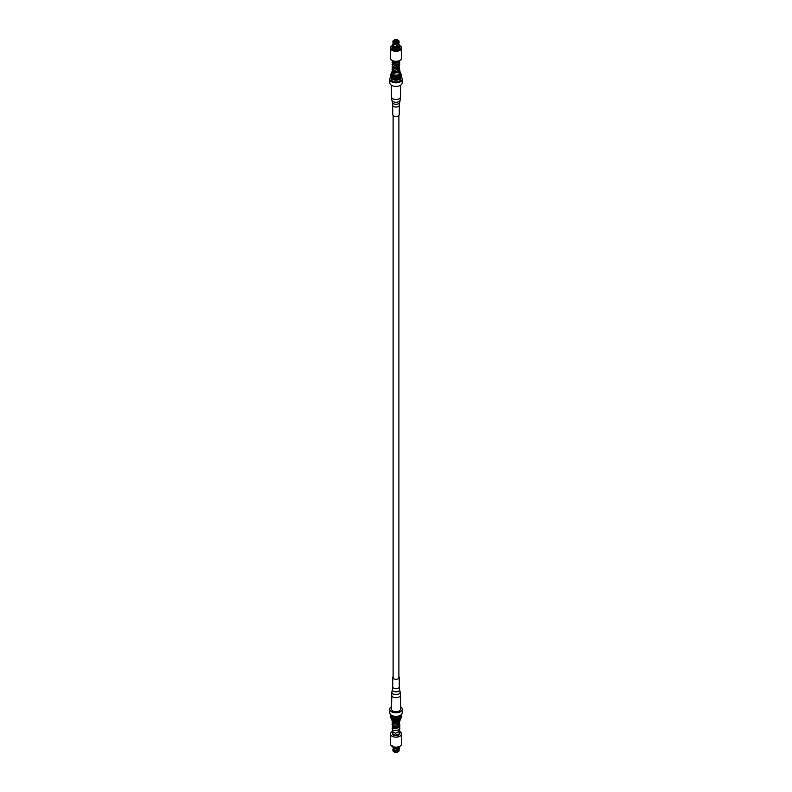 <?xml version="1.0" encoding="UTF-8"?>
<svg xmlns="http://www.w3.org/2000/svg" width="792" height="792" viewBox="0 0 792 792"><rect width="100%" height="100%" fill="white"/><g stroke="black" fill="none" stroke-linecap="round" stroke-linejoin="round"><path stroke-width="1.19" d="M399.257 105.168A3.257 1.881 0 0 1 396.634 107.019A3.257 1.881 0 0 1 392.981 105.88A3.257 1.881 0 0 1 392.743 105.168L392.743 114.563A3.257 1.881 0 0 0 392.981 115.276A3.257 1.881 0 0 0 396.634 116.414A3.257 1.881 0 0 0 399.257 114.563L399.257 105.168L400.118 100.188A4.158 2.406 0 0 1 396.525 102.247A4.158 2.406 0 0 1 392.149 100.772A4.158 2.406 0 0 1 391.882 100.188L391.495 96.901A4.505 2.604 0 0 0 391.832 97.881A4.505 2.604 0 0 0 396.871 99.455A4.505 2.604 0 0 0 400.505 96.901L400.118 100.188M395.485 41.847L395.208 42.422M395.208 41.699A0.941 0.544 180 0 1 396.515 40.946L396.238 41.699M396.515 41.54L396.792 41.105A0.941 0.544 180 0 1 395.485 41.857L396.515 41.263M395.485 42.471L395.485 41.857M396.238 41.105L395.485 41.54M392.981 75.854L392.981 77.458A3.019 1.742 0 0 0 393.862 78.685A3.019 1.742 0 0 0 394.297 78.893M399.425 45.451A3.643 2.099 180 0 1 399.643 46.174L399.643 47.659A3.643 2.099 180 0 1 397.396 49.609A3.643 2.099 180 0 1 393.426 49.154A3.643 2.099 180 0 1 392.357 47.659L392.357 46.174A3.643 2.099 180 0 1 392.416 45.788L393.357 42.57M396.525 43.946A3.109 1.792 180 0 1 394.01 43.56L394.663 42.243A2.188 1.267 180 0 0 396.287 42.491L396.663 48.243A3.643 2.099 180 0 1 393.634 47.767L393.634 48.698A3.643 2.099 180 0 1 393.426 48.589A3.643 2.099 180 0 1 393.228 48.461L393.634 48.233M396.426 42.798A2.723 1.574 180 0 1 394.287 42.461L393.614 42.699L393.228 48.461M399.524 45.51A5.128 2.96 180 0 1 399.623 45.57A5.128 2.96 180 0 1 399.623 49.757A5.128 2.96 180 0 1 392.377 49.757A5.128 2.96 180 0 1 392.377 45.57A5.128 2.96 180 0 1 392.486 45.5M399.97 45.768L399.97 45.768A5.613 3.237 180 0 1 401.613 48.055A5.613 3.237 180 0 1 398.148 51.044A5.613 3.237 180 0 1 392.03 50.342A5.613 3.237 180 0 1 390.387 48.055A5.613 3.237 180 0 1 392.03 45.768A5.613 3.237 180 0 1 392.208 45.669M401.613 48.055L401.613 58.073A5.613 3.237 180 0 1 398.148 61.063A5.613 3.237 180 0 1 392.03 60.36A5.613 3.237 180 0 1 390.387 58.073L390.387 48.055M399.693 71.478A4.267 2.465 180 0 1 398.604 74.666A4.267 2.465 180 0 1 392.981 74.448A4.267 2.465 180 0 1 392.06 71.765M399.712 71.428A4.554 2.633 180 0 1 400.554 72.943A4.554 2.633 180 0 1 397.742 75.379A4.554 2.633 180 0 1 392.782 74.804A4.554 2.633 180 0 1 391.446 72.943A4.554 2.633 180 0 1 392.04 71.646M400.554 73.23L400.603 73.29A5.227 3.019 180 0 1 401.227 74.705L401.227 75.883A5.227 3.019 180 0 1 393.891 78.646L394.406 76.349A4.554 2.633 0 0 1 392.782 75.745A4.554 2.633 0 0 1 391.733 74.804L391.733 74.804A4.554 2.633 180 0 1 391.446 73.884L391.446 72.943M400.861 76.992A6.227 3.594 180 0 1 402.227 79.24A6.227 3.594 180 0 1 398.386 82.566A6.227 3.594 180 0 1 391.594 81.784A6.227 3.594 180 0 1 389.773 79.24A6.227 3.594 180 0 1 391.139 76.992M402.227 79.24L402.227 82.814A6.227 3.594 180 0 1 398.386 86.13A6.227 3.594 180 0 1 391.594 85.358A6.227 3.594 180 0 1 389.773 82.814L389.773 79.24M391.307 77.378A4.702 2.713 0 0 0 391.298 77.458A4.702 2.713 0 0 0 392.674 79.378A4.702 2.713 0 0 0 397.802 79.962A4.702 2.713 0 0 0 400.702 77.458A4.702 2.713 0 0 0 400.693 77.378M400.702 77.458L400.702 79.24A4.702 2.713 180 0 1 397.802 81.754A4.702 2.713 180 0 1 392.674 81.16A4.702 2.713 180 0 1 391.298 79.24L391.298 77.458M397.99 40.808L397.723 42.026L397.733 40.471A2.188 1.267 180 0 1 398.188 41.243A2.188 1.267 180 0 1 398.168 41.412L398.168 41.748M398.029 43.54A2.673 1.544 180 0 1 397.891 43.629L398.198 43.451A3.109 1.792 180 0 0 398.911 42.798L398.02 41.728A2.188 1.267 180 0 1 396.832 42.412L397.218 49.084L396.832 42.412M394.267 44.639L394.267 43.709M394.267 42.016A2.188 1.267 180 0 1 393.812 41.243A2.188 1.267 180 0 1 393.832 41.075L393.832 41.412M393.98 41.728L393.98 40.758A2.188 1.267 180 0 1 395.168 40.075L395.168 41.144M395.713 40.877L395.713 39.986A2.188 1.267 180 0 1 397.337 40.243L397.337 42.243M400.702 77.2L400.702 77.299A4.702 2.713 180 0 1 394.297 79.834L394.297 78.735M394.406 76.349L394.406 76.349A4.554 2.633 180 0 0 400.554 73.884L400.554 72.943M391.733 74.804L391.624 78.289L392.505 77.774L392.505 75.567M392.416 45.788L392.604 45.342A3.445 1.99 180 0 0 393.367 46.985M393.476 46.777A3.307 1.911 180 0 1 392.743 45.213L393.109 44.491A2.93 1.693 180 0 0 393.079 44.639L393.07 44.679M393.921 43.778A2.673 1.544 180 0 1 393.396 43.154M393.614 43.332A3.109 1.792 180 0 1 392.891 42.184L392.891 41.56A3.109 1.792 180 0 1 392.941 41.253L393.832 41.075M392.941 41.253L393.307 40.996A2.723 1.574 180 0 0 393.881 42.233M393.258 44.174L392.753 45.025A3.445 1.99 180 0 1 393.079 44.639A2.93 1.693 180 0 0 393.743 45.837M393.98 40.758L393.089 41.026M395.168 40.075L395.03 39.778A2.723 1.574 180 0 0 393.456 40.679L393.089 40.937M395.713 39.986L395.584 41.006M397.99 40.323L397.337 40.243M397.99 40.174L397.713 40.026A2.723 1.574 180 0 0 395.574 39.689L395.475 39.788M399.435 47.461L398.643 43.045M397.733 40.471L398.386 40.412A3.109 1.792 180 0 1 399.109 41.56A3.109 1.792 180 0 1 399.059 41.857A3.109 1.792 180 0 1 399.109 42.184A3.109 1.792 180 0 1 399.059 42.491L398.168 41.412M398.693 41.491A2.723 1.574 180 0 0 398.119 40.253L398.386 40.412M398.495 43.253L399.435 47.797A3.643 2.099 180 0 0 399.584 47.48M398.495 43.362A2.673 1.544 180 0 1 396.96 44.253M397.891 43.629A2.673 1.544 180 0 1 396.96 43.976M398.198 43.451A3.109 1.792 180 0 1 397.069 43.867M391.624 78.289A4.702 2.713 180 0 1 391.298 77.299L391.298 77.052M391.218 77.101A5.227 3.019 180 0 1 390.773 75.883L390.773 74.705A5.227 3.019 180 0 1 391.397 73.29L391.446 73.23M391.218 75.923A5.227 3.019 180 0 1 390.773 74.705M401.227 74.705A5.227 3.019 180 0 1 393.891 77.468M397.218 49.084A3.643 2.099 180 0 1 396.663 49.163L396.663 48.243M393.634 47.767L394.01 43.56M396.416 44.332A2.673 1.544 180 0 1 394.317 44.006M396.416 44.055A2.673 1.544 180 0 1 394.317 43.738M392.981 76.19A3.584 2.069 0 0 0 392.505 76.824M398.881 676.546A3.257 1.881 180 0 1 399.257 677.437A3.257 1.881 180 0 1 398.356 678.734A3.257 1.881 180 0 1 394.792 679.18A3.257 1.881 180 0 1 392.743 677.437A3.257 1.881 180 0 1 393.119 676.546M391.495 695.099A4.505 2.604 180 0 0 394.327 697.514A4.505 2.604 180 0 0 399.257 696.901A4.505 2.604 180 0 0 400.505 695.099L400.505 709.187A4.505 2.604 180 0 1 399.257 710.988A4.505 2.604 180 0 1 394.327 711.602A4.505 2.604 180 0 1 391.495 709.187L391.882 691.812A4.158 2.406 180 0 0 394.188 694.307A4.158 2.406 180 0 0 399.01 693.802A4.158 2.406 180 0 0 400.118 691.812L399.574 689.505A3.604 2.079 180 0 1 398.604 691.228A3.604 2.079 180 0 1 394.436 691.663A3.604 2.079 180 0 1 392.426 689.505L391.882 691.812M399.94 733.887L397.99 735.827L393.238 735.431L393.931 735.035M393.228 746.836L394.01 751.677M399.792 746.331A5.128 2.96 0 0 1 399.623 746.43A5.128 2.96 0 0 1 392.377 746.43L392.03 746.232A5.613 3.237 0 0 0 399.97 746.232A5.613 3.237 0 0 0 401.613 743.945L401.613 733.927A5.613 3.237 0 0 0 399.97 731.64A5.613 3.237 0 0 0 399.831 731.561M392.109 731.59A5.613 3.237 0 0 0 390.387 733.927L390.387 743.945A5.613 3.237 0 0 0 392.03 746.232L392.377 746.43M390.387 733.927A5.613 3.237 0 0 0 392.03 736.213A5.613 3.237 0 0 0 398.148 736.916A5.613 3.237 0 0 0 401.613 733.927M399.019 724.64L399.019 721.027A4.267 2.465 0 0 1 392.981 721.027L392.782 720.918A4.554 2.633 0 0 0 399.217 720.918A4.554 2.633 0 0 0 400.554 719.057L400.554 718.77M391.446 718.77L391.446 719.057A4.554 2.633 0 0 0 392.782 720.918L392.981 721.027M391.139 715.008A5.227 3.019 0 0 0 390.773 716.116L390.773 717.295A5.227 3.019 0 0 0 391.397 718.71L391.981 719.354A4.554 2.633 0 0 0 392.782 719.977A4.554 2.633 0 0 0 400.019 719.354L400.603 718.71A5.227 3.019 0 0 0 401.227 717.295L401.227 716.116A5.227 3.019 0 0 0 400.861 715.008M391.495 706.702A6.227 3.594 0 0 0 389.773 709.187L389.773 712.76A6.227 3.594 0 0 0 391.594 715.305A6.227 3.594 0 0 0 398.386 716.077A6.227 3.594 0 0 0 402.227 712.76L402.227 709.187A6.227 3.594 0 0 0 400.505 706.702M389.773 709.187A6.227 3.594 0 0 0 391.594 711.731A6.227 3.594 0 0 0 398.386 712.513A6.227 3.594 0 0 0 402.227 709.187M400.554 715.216A4.702 2.713 180 0 1 397.247 717.156A4.702 2.713 180 0 1 392.674 716.463A4.702 2.713 180 0 1 391.446 715.216M396.832 747.262L396.97 752.222L397.218 747.212M394.267 750.767L394.267 749.826M393.327 749.192A2.673 1.544 0 0 0 393.337 749.311A2.673 1.544 0 0 0 393.921 750.163M393.228 747.193A3.643 2.099 0 0 1 392.575 746.539A3.445 1.99 0 0 0 393.089 747.361L393.337 749.311A2.673 1.544 0 0 0 393.327 749.47A2.673 1.544 0 0 0 393.921 750.44M392.941 750.143A3.109 1.792 0 0 0 392.891 750.44L392.891 749.816A3.109 1.792 0 0 1 392.941 749.509L393.357 749.222M392.891 749.816A3.109 1.792 0 0 0 393.614 750.964M393.683 751.756L392.891 750.44A3.109 1.792 0 0 0 393.614 751.588L393.881 751.747M394.01 751.192A3.109 1.792 0 0 0 396.525 751.588L396.525 752.212A3.109 1.792 0 0 1 394.01 751.826L393.634 746.965M396.663 747.272L396.525 751.588M394.317 750.39A2.673 1.544 0 0 0 396.416 750.717M394.317 750.668A2.673 1.544 0 0 0 396.416 750.994M399.109 747.103L398.911 751.063A3.109 1.792 0 0 1 397.069 752.123L396.97 752.222M396.96 750.638A2.673 1.544 0 0 0 398.495 749.747M396.96 750.905A2.673 1.544 0 0 0 398.495 750.024M397.069 751.499A3.109 1.792 0 0 0 398.911 750.44M391.377 715.166A4.702 2.713 0 0 0 396 717.413A4.702 2.713 0 0 0 400.623 715.166M391.298 715.117L391.298 716.116A4.702 2.713 0 0 0 396 718.829A4.702 2.713 0 0 0 400.702 716.116L400.702 715.117M390.773 716.116A5.227 3.019 0 0 0 396 719.136A5.227 3.019 0 0 0 401.227 716.116M391.397 718.71A5.227 3.019 0 0 0 396 720.314A5.227 3.019 0 0 0 400.603 718.71M399.049 750.816L399.109 750.44A3.109 1.792 0 0 1 399.059 750.747L399.257 746.787M398.643 749.707A2.673 1.544 0 0 0 398.673 749.47A2.673 1.544 0 0 0 398.663 749.331L398.921 747.361A3.445 1.99 0 0 0 399.247 746.975M399.109 749.816L399.109 750.44A3.109 1.792 0 0 0 399.059 750.143A3.109 1.792 0 0 0 399.109 749.816A3.109 1.792 0 0 0 398.713 748.945M392.743 105.168L392.426 102.495A3.604 2.079 0 0 0 392.664 103A3.604 2.079 0 0 0 396.455 104.277A3.604 2.079 0 0 0 399.574 102.495M393.228 47.54A3.643 2.099 180 0 1 392.357 46.174L392.446 45.599M393.614 42.699A3.109 1.792 180 0 1 392.891 41.56L392.951 41.184M392.891 44.897A3.307 1.911 180 0 1 393.079 44.649L393.287 43.055M393.277 40.689A3.109 1.792 180 0 1 393.951 40.214M398.792 44.52L398.921 44.639A3.445 1.99 180 0 1 399.396 46.055M398.713 43.055L399.643 46.174A3.643 2.099 180 0 1 399.584 46.56M398.891 45.045A2.93 1.693 180 0 0 398.921 44.639A3.307 1.911 180 0 1 399.257 45.877M399.247 46.372A3.445 1.99 180 0 1 397.158 47.579M399.435 46.877A3.643 2.099 180 0 1 397.218 48.154M399.109 46.193A3.307 1.911 180 0 1 397.129 47.342M398.742 45.362A2.93 1.693 180 0 1 397.03 46.352M398.911 42.174A3.109 1.792 180 0 1 397.069 43.233M398.544 41.808A2.723 1.574 180 0 1 396.97 42.709M396.614 47.659A3.445 1.99 180 0 1 393.772 47.223M396.574 47.421A3.307 1.911 180 0 1 393.872 47.005M396.485 46.431A2.93 1.693 180 0 1 394.139 46.075M396.525 43.322A3.109 1.792 180 0 1 394.01 42.936M399.257 677.437L399.257 686.832A3.257 1.881 180 0 1 398.356 688.129A3.257 1.881 180 0 1 394.792 688.575A3.257 1.881 180 0 1 392.743 686.832L392.426 689.505M393.664 734.263L392.773 734.303M394.159 720.661L393.862 721.74L393.713 720.443M393.99 734.481L393.198 734.61L393.99 734.481M393.07 747.311L393.079 747.361A2.93 1.693 0 0 0 393.743 748.311M393.772 747.816A3.445 1.99 0 0 0 396.614 748.262M393.634 747.42A3.643 2.099 0 0 0 396.663 747.896M393.872 747.915A3.307 1.911 0 0 0 396.574 748.331M394.139 748.539A2.93 1.693 0 0 0 396.485 748.905M394.287 751.974A2.723 1.574 0 0 0 396.426 752.311M397.158 748.173A3.445 1.99 0 0 0 398.911 747.361L399.346 746.846M397.218 747.806A3.643 2.099 0 0 0 399.425 746.539M397.129 748.252A3.307 1.911 0 0 0 398.792 747.48A3.307 1.911 0 0 0 398.851 747.42M397.03 748.816A2.93 1.693 0 0 0 398.742 747.826M397.069 752.202A2.723 1.574 0 0 0 398.049 751.786M398.881 115.454L398.881 678.318M393.119 115.454L393.119 678.318M400.505 96.901L400.505 85.298M391.495 96.901L391.495 85.298M392.426 102.495L391.882 100.188M397.485 75.022L399.821 73.201L399.683 71.498M398.812 61.172L398.564 62.123L394.782 63.34L393.287 62.756L393.693 61.984M398.822 63.449L398.228 64.736L394.951 65.617L393.337 64.479M392.584 63.647L392.04 64.766L392.891 66.142L398.059 66.172L399.762 64.548L399.505 62.291M399.643 64.776L398.168 68.379C391 69.676 392.674 67.567 392.05 67.152L392.584 65.904M399.653 67.043L399.396 69.656C397.624 71.339 395.495 71.696 393.02 70.736L392.05 69.409L392.584 68.161M399.643 69.29L399.901 70.943L398.782 72.517L393.515 73.23L392.05 71.735L392.594 70.419M399.554 60.41C400.752 61.152 393.089 63.241 392.842 61.588L392.05 60.37M398.732 65.449L397.96 67.191C393.911 67.815 392.317 67.766 393.159 67.053M398.524 68.954C395.624 70.27 393.97 70.547 393.575 69.765M393.693 71.032L393.495 71.963L398.049 71.656L398.812 70.221M392.584 61.38L392.05 62.568L392.911 63.895L397.643 64.093L399.475 62.796L399.762 60.479M395.06 41.402L395.06 42.382M396.94 41.402L396.94 42.382M392.981 68.251L392.981 69.072M392.981 70.716L392.981 71.844M392.654 45.154L393.089 44.639M393.119 40.808L394.97 39.709M395.515 39.62L397.901 39.996M398.317 40.243L399.109 42.184M399.257 686.832L399.574 689.505M400.505 695.099L400.118 691.812M392.743 677.437L392.743 686.832M399.891 734.224L399.831 733.036M392.446 732.174L393.377 735.065C402.356 735.273 400.247 731.254 398.782 730.224M398.99 721.047L396.564 721.987L393.862 721.74M392.584 725.531L392.288 727.452C392.06 728.6 394.149 728.709 398.554 727.779L399.93 725.868L399.643 724.403M392.584 723.274L392.05 724.403L393.139 725.908L394.862 726.373L398.208 725.719L399.722 724.264L399.326 721.69M392.664 720.948L392.04 722.126L392.921 723.522L398.059 723.532L399.703 722.037L399.881 720.433M392.188 720.492L393.377 721.502M398.822 721.166L398.495 721.829L394.139 722.839L393.169 722.146L393.634 721.641M399.653 726.66L399.881 728.363L398.554 730.036L393.317 730.521L392.04 728.957L392.584 727.789M399.594 728.828L399.643 731.184L395.574 733.174L392.317 732.006L392.674 729.967M393.218 726.818C392.733 727.383 394.178 727.452 397.564 727.046L398.831 725.69M393.169 724.333L394.149 725.106C398.98 724.442 400.207 723.373 397.822 721.898M392.981 733.927L392.981 732.6M392.981 731.739L392.981 730.343M392.981 729.006L392.981 728.086M392.981 728.036L392.981 725.818M392.981 725.423L392.981 723.561M392.981 722.66L392.981 721.304M393.089 747.361L392.357 745.826M394.099 752.004L396.485 752.38M397.03 752.291L398.881 751.192M399.019 733.719L399.019 731.947M399.019 730.828L399.019 729.689M399.019 727.343L399.019 725.165"/></g></svg>
